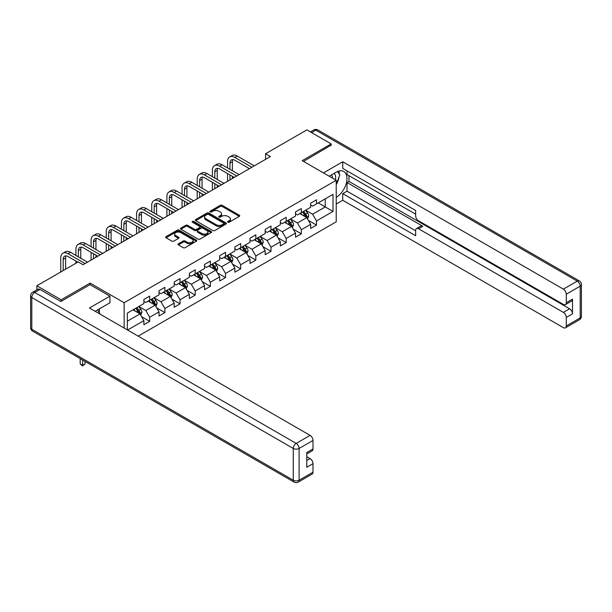 <?xml version="1.0" encoding="UTF-8"?>
<svg xmlns="http://www.w3.org/2000/svg" width="612" height="612" viewBox="0 0 612 612"><rect width="100%" height="100%" fill="white"/><g stroke="black" fill="none" stroke-linecap="round" stroke-linejoin="round"><path stroke-width="0.92" d="M227.878 222.217A0.941 0.543 0 0 0 229.217 222.217L239.353 216.365A1.346 0.78 0 0 0 239.751 215.814A1.346 0.78 0 0 0 239.353 215.263L222.179 205.349A1.346 0.78 0 0 0 220.274 205.349L210.138 211.201A0.941 0.543 0 0 0 209.862 211.584A0.941 0.543 0 0 0 210.138 211.974A0.941 0.543 0 0 0 211.469 211.974L212.785 211.217A4.315 2.494 0 0 1 218.889 211.217L220.32 212.043A4.315 2.494 0 0 1 221.582 213.802A4.315 2.494 0 0 1 220.32 215.569L219.012 216.327A0.941 0.543 0 0 0 218.729 216.709A0.941 0.543 0 0 0 219.012 217.092A0.941 0.543 0 0 0 220.343 217.092L221.659 216.334A4.315 2.494 0 0 1 227.763 216.334L229.194 217.161A4.315 2.494 0 0 1 230.456 218.928A4.315 2.494 0 0 1 229.194 220.687L227.878 221.445A0.941 0.543 0 0 0 227.603 221.835A0.941 0.543 0 0 0 227.878 222.217L227.878 221.445M178.39 243.798A1.346 0.78 0 0 0 177.993 244.349A1.346 0.78 0 0 0 178.39 244.899L183.21 247.676A1.346 0.78 0 0 0 185.115 247.676L196.375 241.182A1.346 0.78 0 0 0 196.766 240.631A1.346 0.78 0 0 0 196.375 240.08L179.201 230.166A1.346 0.78 0 0 0 177.289 230.166L166.036 236.66A1.346 0.78 0 0 0 165.638 237.211A1.346 0.78 0 0 0 166.036 237.762L171.857 241.12A1.346 0.78 0 0 0 173.762 241.12L178.582 238.343A1.346 0.78 0 0 0 178.979 237.793A1.346 0.78 0 0 0 178.582 237.242L175.698 235.574A3.611 2.081 0 0 1 174.634 234.098A3.611 2.081 0 0 1 176.868 232.178A3.611 2.081 0 0 1 180.8 232.629L192.107 239.154A3.611 2.081 0 0 1 193.162 240.631A3.611 2.081 0 0 1 190.936 242.551A3.611 2.081 0 0 1 186.997 242.1L185.115 241.013A1.346 0.78 0 0 0 183.21 241.013L178.39 243.798L178.39 244.899L183.21 242.138L183.21 241.013M90.125 284.71L90.125 283.088L61.162 299.811L36.865 285.781L36.865 289.828M90.125 283.088L124.144 302.726L336.225 180.28L336.225 221.812L138.19 336.141M331.176 145.434L331.176 143.919L302.206 160.642L336.225 180.28M331.176 143.919L306.872 129.889L265.57 153.742L265.57 159.35M36.865 285.781L78.168 261.928L83.033 264.736L270.428 156.542L265.57 153.742M212.877 230.548A1.346 0.78 0 0 0 214.789 230.548L226.042 224.046A1.346 0.78 0 0 0 226.44 223.495A1.346 0.78 0 0 0 226.042 222.944L208.868 213.03A1.346 0.78 0 0 0 206.963 213.03L195.702 219.532A1.346 0.78 0 0 0 195.312 220.083A1.346 0.78 0 0 0 195.702 220.634L212.877 230.548M192.795 222.424A0.941 0.543 0 0 1 193.752 222.554L193.752 221.429L211.209 231.512A1.346 0.78 0 0 1 211.607 232.063A1.346 0.78 0 0 1 211.209 232.614L199.948 239.116A1.346 0.78 0 0 1 198.043 239.116L180.869 229.202L185.688 226.44L185.688 225.315L180.869 228.1A1.346 0.78 0 0 0 180.479 228.651A1.346 0.78 0 0 0 180.869 229.202L180.869 228.1M185.688 226.44A1.346 0.78 0 0 1 187.593 226.44L187.593 225.315A1.346 0.78 0 0 0 185.688 225.315M187.593 225.315L194.562 229.339A1.346 0.78 0 0 0 196.467 229.339L199.665 227.488A1.346 0.78 0 0 0 200.063 226.937A1.346 0.78 0 0 0 199.665 226.386L192.413 222.202A0.941 0.543 0 0 1 192.137 221.819A0.941 0.543 0 0 1 192.719 221.315A0.941 0.543 0 0 1 193.752 221.429M124.144 328.032L124.144 302.726M141.594 316.672L149.71 321.361L149.71 317.261L159.036 311.875L159.036 315.968L164.873 312.602L164.873 308.509L174.198 303.124L174.198 307.216L180.035 303.85L180.035 299.75L189.36 294.364L189.36 298.465L195.197 295.099L195.197 290.998L204.523 285.613L204.523 289.705L210.36 286.339L210.36 282.247L219.693 276.861L219.693 280.954L225.522 277.588L225.522 273.488L234.855 268.102L234.855 272.202L240.684 268.836L240.684 264.736L250.017 259.35L250.017 263.443L255.847 260.077L255.847 255.984L265.18 250.599L265.18 254.691L271.009 251.325L271.009 247.225L280.342 241.839L280.342 245.94L286.171 242.574L286.171 238.473L295.504 233.088L295.504 237.181L301.334 233.815L301.334 229.722L310.667 224.336L310.667 228.429L316.496 225.063L316.496 220.963L333.02 211.423L333.02 194.364L325.247 198.854L325.247 206.94L333.02 211.423M149.71 321.361L143.874 324.727L143.874 320.627L127.594 330.029M127.35 329.891L127.35 313.107L143.874 303.567L143.874 299.475L149.71 296.109L149.71 300.201L159.036 294.816L159.036 290.715L164.873 287.349L164.873 291.45L174.198 286.064L174.198 281.964L180.035 278.598L180.035 282.69L189.36 277.305L189.36 273.212L195.197 269.846L195.197 273.939L204.523 268.553L204.523 264.453L210.36 261.087L210.36 265.187L219.693 259.802L219.693 255.701L225.522 252.335L225.522 256.428L234.855 251.042L234.855 246.95L240.684 243.584L240.684 247.676L250.017 242.291L250.017 238.19L255.847 234.824L255.847 238.925L265.18 233.539L265.18 229.439L271.009 226.073L271.009 230.166L280.342 224.78L280.342 220.687L286.171 217.321L286.171 221.414L295.504 216.028L295.504 211.928L301.334 208.562L301.334 212.662L310.667 207.277L310.667 203.176L316.496 199.81L316.496 203.903L333.02 194.364M148.15 301.096L155.15 305.143L145.817 310.529L138.825 306.49M143.874 301.326L145.817 302.45L149.71 300.201M145.817 310.529L149.71 317.261M155.15 305.143L159.036 311.875M163.312 292.345L170.312 296.384L160.979 301.777L153.987 297.73M159.036 292.567L160.979 293.691L164.873 291.45M160.979 301.777L164.873 308.509M170.312 296.384L174.198 303.124M178.475 283.593L185.474 287.632L176.141 293.018L169.149 288.979M174.198 283.815L176.141 284.94L180.035 282.69M176.141 293.018L180.035 299.75M185.474 287.632L189.36 294.364M193.637 274.834L200.637 278.881L191.311 284.266L184.311 280.227M189.36 275.063L191.311 276.188L195.197 273.939M191.311 284.266L195.197 290.998M200.637 278.881L204.523 285.613M208.807 266.082L215.799 270.122L206.473 275.515L199.474 271.468M204.523 266.304L206.473 267.429L210.36 265.187M206.473 275.515L210.36 282.247M215.799 270.122L219.693 276.861M223.969 257.331L230.961 261.37L221.636 266.755L214.636 262.716M219.693 257.553L221.636 258.677L225.522 256.428M221.636 266.755L225.522 273.488M230.961 261.37L234.855 268.102M239.131 248.579L246.123 252.618L236.798 258.004L229.798 253.965M234.855 248.801L236.798 249.925L240.684 247.676M236.798 258.004L240.684 264.736M246.123 252.618L250.017 259.35M254.294 239.82L261.286 243.859L251.96 249.252L244.961 245.205M250.017 240.049L251.96 241.166L255.847 238.925M251.96 249.252L255.847 255.984M261.286 243.859L265.18 250.599M269.456 231.068L276.456 235.107L267.123 240.493L260.123 236.454M265.18 231.29L267.123 232.415L271.009 230.166M267.123 240.493L271.009 247.225M276.456 235.107L280.342 241.839M284.618 222.317L291.618 226.356L282.285 231.741L275.285 227.702M280.342 222.538L282.285 223.663L286.171 221.414M282.285 231.741L286.171 238.473M291.618 226.356L295.504 233.088M299.781 213.557L306.78 217.597L297.447 222.99L290.448 218.943M295.504 213.787L297.447 214.904L301.334 212.662M297.447 222.99L301.334 229.722M306.78 217.597L310.667 224.336M318.248 202.893L325.247 206.94L312.61 214.231L305.61 210.191M310.667 205.028L312.61 206.152L316.496 203.903M312.61 214.231L316.496 220.963M61.162 299.811L61.162 301.326M127.35 321.193L139.987 313.895L132.988 309.856M139.987 313.895L143.874 320.627M308.379 220.374L316.496 225.063M293.217 229.133L301.334 233.815M278.055 237.884L286.171 242.574M262.892 246.636L271.009 251.325M247.73 255.395L255.847 260.077M232.568 264.147L240.684 268.836M217.405 272.898L225.522 277.588M202.243 281.658L210.36 286.339M187.081 290.409L195.197 295.099M171.918 299.161L180.035 303.85M156.756 307.92L164.873 312.602M228.261 222.347L229.194 221.812A4.315 2.494 0 0 0 230.456 220.045L230.456 218.928M221.582 213.802L221.582 214.927A4.315 2.494 0 0 1 220.32 216.686L219.387 217.229M239.338 216.373L222.179 206.473A1.346 0.78 0 0 0 220.274 206.473L210.513 212.104M226.027 224.061L208.868 214.154A1.346 0.78 0 0 0 206.963 214.154L195.725 220.641M223.663 223.885A0.941 0.543 0 0 0 223.938 223.495A0.941 0.543 0 0 0 223.663 223.112L208.585 214.407A0.941 0.543 0 0 0 207.246 214.407L205.869 215.21A4.315 2.494 0 0 0 204.599 216.969A4.315 2.494 0 0 0 205.869 218.736L216.174 224.68A4.315 2.494 0 0 0 222.278 224.68L223.663 223.885L223.663 225.002A0.941 0.543 0 0 0 223.938 224.619L223.938 223.495M204.599 216.969L204.599 218.094A4.315 2.494 0 0 0 205.869 219.853L205.869 218.736M223.663 225.002L222.278 225.805A4.315 2.494 0 0 1 216.174 225.805L205.869 219.853M187.593 226.44L194.562 230.456A1.346 0.78 0 0 0 196.467 230.456L199.665 228.613A1.346 0.78 0 0 0 200.063 228.062L200.063 226.937M193.752 222.554L211.194 232.621M201.784 233.509A3.611 2.081 0 0 0 205.724 233.96A3.611 2.081 0 0 0 207.95 232.032A3.611 2.081 0 0 0 206.894 230.563L202.909 228.261A1.346 0.78 0 0 0 201.004 228.261L197.806 230.104A1.346 0.78 0 0 0 197.408 230.655A1.346 0.78 0 0 0 197.806 231.206L201.784 233.509L201.784 234.633A3.611 2.081 0 0 0 205.724 235.085A3.611 2.081 0 0 0 207.95 233.157L207.95 232.032M197.408 230.655L197.408 231.78A1.346 0.78 0 0 0 197.806 232.331L197.806 231.206M201.784 234.633L197.806 232.331M193.162 240.631L193.162 241.748A3.611 2.081 0 0 1 190.936 243.675A3.611 2.081 0 0 1 186.997 243.224L185.115 242.138A1.346 0.78 0 0 0 183.21 242.138M174.634 234.098L174.634 235.222A3.611 2.081 0 0 0 175.698 236.699L175.698 235.574M178.566 238.351L175.698 236.699M196.353 241.189L179.201 231.282A1.346 0.78 0 0 0 177.289 231.282L166.051 237.777L166.036 236.66M307.545 218.928L308.7 216.013A3.641 2.104 -120 0 0 307.538 212.915L305.533 210.237M302.037 214.866L300.676 213.045M306.214 217.275L306.734 216.174A3.641 2.104 -120 0 0 305.694 213.978L303.69 211.301M302.772 211.828L304.998 214.804A1.859 1.071 60 0 1 305.334 215.363L306.734 216.174M302.519 211.974L304.524 214.651A3.641 2.104 60 0 1 305.572 216.847M227.542 167.925L227.542 161.637A10.312 5.952 60 0 1 229.676 156.924L232.109 155.517A10.312 5.952 60 0 1 237.265 156.029L254.294 165.86M229.676 156.924A10.312 5.952 60 0 1 234.832 157.429L251.861 167.26M249.428 168.667L234.832 160.237A6.87 3.97 -120 0 0 231.397 159.9A6.87 3.97 -120 0 0 229.974 163.044L229.974 169.325M232.835 159.579A6.87 3.97 -120 0 0 232.399 161.637L232.399 170.733M229.974 174.94L229.974 179.897M232.399 176.34L232.399 178.497M227.542 181.305L227.542 173.54M335.345 179.767A8.935 5.156 120 0 0 334.022 173.418M332.492 178.13A6.12 3.534 120 0 0 331.237 175.047A6.12 3.534 120 0 0 331.214 175.04M337.434 171.551L339.821 174.956L336.225 184.212M97.499 309.978L99.94 313.451L99.748 313.948M329.18 176.21L336.034 172.255A15.461 8.928 120 0 1 343.768 171.49A15.461 8.928 120 0 1 346.17 183.761A15.461 8.928 120 0 1 336.225 197.393M336.225 204.018L342.743 200.262L342.743 193.637L415.64 235.727L415.64 230.449A4.123 2.379 -120 0 1 416.489 228.559A4.123 2.379 -120 0 1 418.554 228.766L563.377 312.38L569.596 308.785A4.123 2.379 60 0 1 572.511 313.841L572.511 299.138A4.123 2.379 60 0 1 571.662 301.02L565.442 304.615A4.123 2.379 -120 0 0 566.291 302.726L566.291 294.196A4.123 2.379 -120 0 0 563.377 289.147L577.277 281.122L315.815 130.172L311.592 132.613M348.962 175.682L348.962 181.404L347.019 182.529L347.019 191.166L342.743 193.637M347.019 170.855L347.019 174.558L415.64 214.177M565.442 304.615A4.123 2.379 -120 0 1 563.377 304.409L418.554 220.794A4.123 2.379 -120 0 1 415.64 215.745L415.64 210.474L342.743 168.384L342.743 161.767L563.377 289.147M323.45 172.905L342.743 161.767M342.743 200.262L563.377 327.642A4.123 2.379 -120 0 0 565.442 327.848A4.123 2.379 -120 0 0 566.291 325.959L566.291 317.429A4.123 2.379 -120 0 0 563.377 312.38M331.176 145.098L303.521 161.4M347.019 182.529L422.831 226.295L418.554 228.766M348.962 181.404L569.596 308.785M347.019 191.166L415.64 230.785M416.489 228.559L420.765 226.096A4.123 2.379 60 0 1 422.831 226.295M336.225 184.671A15.461 8.928 120 0 0 339.04 176.967M339.293 174.198A15.461 8.928 120 0 0 338.903 171.039M39.971 289.43L34.723 292.459A4.123 2.379 -120 0 0 32.666 292.253L37.913 289.224A4.123 2.379 60 0 1 39.971 289.43L60.871 301.494L90.025 284.656L109.953 296.162L109.953 302.787L96.153 310.751A15.461 8.928 120 0 0 95.22 311.332M109.953 296.162L89.444 308.004L310.085 435.384A4.123 2.379 60 0 1 313 440.433L313 448.963A4.123 2.379 60 0 1 312.143 450.853L306.78 453.951M99.358 312.625L99.358 308.899M306.78 460.522L310.085 458.618A4.123 2.379 60 0 1 313 463.667L313 472.196A4.123 2.379 60 0 1 312.143 474.086L298.243 482.111A4.123 2.379 -120 0 0 299.1 480.221L313 472.196M313 448.963L306.78 452.559L306.78 467.262L313 463.667M310.085 458.618L306.78 456.713M292.383 227.687L293.538 224.772A3.641 2.104 -120 0 0 292.375 221.666L290.371 218.989M286.875 223.617L285.513 221.796M291.052 226.027L291.572 224.925A3.641 2.104 -120 0 0 290.532 222.737L288.527 220.06M287.609 220.588L289.836 223.556A1.859 1.071 60 0 1 290.172 224.122L291.572 224.925M287.357 220.733L289.361 223.411A3.641 2.104 60 0 1 290.409 225.598M277.221 236.439L278.376 233.524A3.641 2.104 -120 0 0 277.213 230.426L275.209 227.748M271.713 232.369L270.351 230.548M275.89 234.778L276.41 233.677A3.641 2.104 -120 0 0 275.369 231.489L273.357 228.812M272.447 229.339L274.673 232.308A1.859 1.071 60 0 1 275.01 232.874L276.41 233.677M272.195 229.485L274.199 232.162A3.641 2.104 60 0 1 275.247 234.35M212.379 176.677L212.379 170.396A10.312 5.952 60 0 1 214.514 165.676L216.946 164.268A10.312 5.952 60 0 1 222.102 164.781L239.131 174.611M214.514 165.676A10.312 5.952 60 0 1 219.67 166.189L236.699 176.019M234.266 177.419L219.67 168.989A6.87 3.97 -120 0 0 216.235 168.652A6.87 3.97 -120 0 0 214.812 171.796L214.812 178.084M217.673 168.331A6.87 3.97 -120 0 0 217.237 170.396L217.237 179.484M214.812 183.692L214.812 188.657M217.237 185.099L217.237 187.249M212.379 190.057L212.379 182.292M197.217 185.436L197.217 179.148A10.312 5.952 60 0 1 199.351 174.428L201.784 173.028A10.312 5.952 60 0 1 206.94 173.54L223.969 183.37M199.351 174.428A10.312 5.952 60 0 1 204.507 174.94L221.536 184.77M219.104 186.17L204.507 177.748A6.87 3.97 -120 0 0 201.073 177.404A6.87 3.97 -120 0 0 199.65 180.548L199.65 186.836M202.511 177.09A6.87 3.97 -120 0 0 202.075 179.148L202.075 188.236M199.65 192.451L199.65 197.408M202.075 193.851L202.075 196.008M197.217 198.808L197.217 191.043M262.058 245.19L263.214 242.275A3.641 2.104 -120 0 0 262.051 239.177L260.046 236.5M256.55 241.12L255.189 239.307M260.727 243.538L261.248 242.436A3.641 2.104 -120 0 0 260.207 240.241L258.195 237.563M257.285 238.091L259.511 241.067A1.859 1.071 60 0 1 259.848 241.625L261.248 242.436M257.032 238.236L259.037 240.914A3.641 2.104 60 0 1 260.077 243.109M246.896 253.949L248.051 251.035A3.641 2.104 -120 0 0 246.888 247.929L244.884 245.251M241.388 249.88L240.019 248.059M245.565 252.289L246.085 251.188A3.641 2.104 -120 0 0 245.045 249L243.033 246.322M242.123 246.85L244.349 249.818A1.859 1.071 60 0 1 244.685 250.385L246.085 251.188M241.87 246.996L243.874 249.673A3.641 2.104 60 0 1 244.915 251.861M231.734 262.701L232.889 259.786A3.641 2.104 -120 0 0 231.726 256.688L229.722 254.011M226.226 258.631L224.856 256.81M230.403 261.041L230.923 259.939A3.641 2.104 -120 0 0 229.882 257.751L227.871 255.074M226.96 255.602L229.186 258.57A1.859 1.071 60 0 1 229.523 259.136L230.923 259.939M226.708 255.747L228.712 258.425A3.641 2.104 60 0 1 229.752 260.613M182.055 194.188L182.055 187.899A10.312 5.952 60 0 1 184.189 183.187L186.622 181.779A10.312 5.952 60 0 1 191.778 182.292L208.807 192.122M184.189 183.187A10.312 5.952 60 0 1 189.345 183.692L206.374 193.522M203.941 194.93L189.345 186.499A6.87 3.97 -120 0 0 185.91 186.163A6.87 3.97 -120 0 0 184.487 189.307L184.487 195.588M187.349 185.841A6.87 3.97 -120 0 0 186.912 187.899L186.912 196.995M184.487 201.203L184.487 206.16M186.912 202.603L186.912 204.76M182.055 207.567L182.055 199.803M166.892 202.939L166.892 196.659A10.312 5.952 60 0 1 169.027 191.939L171.459 190.531A10.312 5.952 60 0 1 176.608 191.043L193.637 200.874M169.027 191.939A10.312 5.952 60 0 1 174.183 192.451L191.212 202.281M188.779 203.681L174.183 195.251A6.87 3.97 -120 0 0 170.748 194.914A6.87 3.97 -120 0 0 169.325 198.058L169.325 204.347M172.179 194.593A6.87 3.97 -120 0 0 171.75 196.659L171.75 205.747M169.325 209.954L169.325 214.919M171.75 211.362L171.75 213.512M166.892 216.319L166.892 208.554M151.73 211.698L151.73 205.41A10.312 5.952 60 0 1 153.864 200.69L156.297 199.29A10.312 5.952 60 0 1 161.446 199.803L178.475 209.633M153.864 200.69A10.312 5.952 60 0 1 159.021 201.203L176.049 211.033M173.617 212.433L159.021 204.01A6.87 3.97 -120 0 0 155.586 203.666A6.87 3.97 -120 0 0 154.163 206.81L154.163 213.098M157.016 203.352A6.87 3.97 -120 0 0 156.588 205.41L156.588 214.498M154.163 218.713L154.163 223.671M156.588 220.113L156.588 222.271M151.73 225.071L151.73 217.306M216.572 271.453L217.727 268.538A3.641 2.104 -120 0 0 216.564 265.44L214.56 262.762M211.063 267.383L209.694 265.57M215.24 269.8L215.761 268.699A3.641 2.104 -120 0 0 214.713 266.503L212.708 263.826M211.798 264.353L214.024 267.329A1.859 1.071 60 0 1 214.361 267.888L215.761 268.699M211.545 264.499L213.55 267.176A3.641 2.104 60 0 1 214.59 269.372M136.568 220.45L136.568 214.162A10.312 5.952 60 0 1 138.702 209.442L141.135 208.042A10.312 5.952 60 0 1 146.283 208.554L163.312 218.385M138.702 209.442A10.312 5.952 60 0 1 143.858 209.954L160.887 219.785M158.454 221.192L143.858 212.762A6.87 3.97 -120 0 0 140.423 212.425A6.87 3.97 -120 0 0 138.993 215.569L138.993 221.85M141.854 212.104A6.87 3.97 -120 0 0 141.426 214.162L141.426 223.258M138.993 227.465L138.993 232.422M141.426 228.865L141.426 231.022M136.568 233.83L136.568 226.065M201.409 280.212L202.564 277.297A3.641 2.104 -120 0 0 201.402 274.191L199.397 271.514M195.894 276.142L194.532 274.321M200.078 278.552L200.598 277.45A3.641 2.104 -120 0 0 199.55 275.262L197.546 272.585M196.636 273.105L198.862 276.081A1.859 1.071 60 0 1 199.198 276.647L200.598 277.45M196.383 273.258L198.387 275.935A3.641 2.104 60 0 1 199.428 278.123M121.405 229.202L121.405 222.921A10.312 5.952 60 0 1 123.54 218.201L125.973 216.793A10.312 5.952 60 0 1 131.121 217.306L148.15 227.136M123.54 218.201A10.312 5.952 60 0 1 128.696 218.713L145.725 228.544M143.292 229.944L128.696 221.513A6.87 3.97 -120 0 0 125.253 221.177A6.87 3.97 -120 0 0 123.831 224.321L123.831 230.609M126.692 220.856A6.87 3.97 -120 0 0 126.263 222.921L126.263 232.009M123.831 236.217L123.831 241.182M126.263 237.624L126.263 239.774M121.405 242.582L121.405 234.817M186.247 288.963L187.402 286.049A3.641 2.104 -120 0 0 186.239 282.951L184.235 280.273M180.731 284.894L179.37 283.073M184.916 287.303L185.436 286.202A3.641 2.104 -120 0 0 184.388 284.014L182.384 281.336M181.473 281.864L183.699 284.832A1.859 1.071 60 0 1 184.036 285.399L185.436 286.202M181.221 282.01L183.225 284.687A3.641 2.104 60 0 1 184.266 286.875M106.243 237.961L106.243 231.673A10.312 5.952 60 0 1 108.378 226.953L110.803 225.553A10.312 5.952 60 0 1 115.959 226.065L132.988 235.895M108.378 226.953A10.312 5.952 60 0 1 113.534 227.465L130.563 237.295M128.13 238.695L113.534 230.273A6.87 3.97 -120 0 0 110.091 229.928A6.87 3.97 -120 0 0 108.668 233.073L108.668 239.361M111.529 229.615A6.87 3.97 -120 0 0 111.101 231.673L111.101 240.761M108.668 244.976L108.668 249.933M111.101 246.376L111.101 248.533M106.243 251.333L106.243 243.568M171.085 297.715L172.24 294.8A3.641 2.104 -120 0 0 171.077 291.702L169.065 289.025M165.569 293.645L164.207 291.832M169.746 296.063L170.274 294.961A3.641 2.104 -120 0 0 169.226 292.765L167.221 290.088M166.311 290.616L168.537 293.584A1.859 1.071 60 0 1 168.874 294.15L170.274 294.961M166.059 290.761L168.063 293.439A3.641 2.104 60 0 1 169.103 295.634M91.081 246.713L91.081 240.424A10.312 5.952 60 0 1 93.215 235.704L95.64 234.304A10.312 5.952 60 0 1 100.796 234.817L117.825 244.647M93.215 235.704A10.312 5.952 60 0 1 98.371 236.217L115.4 246.047M112.968 247.455L98.371 239.024A6.87 3.97 -120 0 0 94.929 238.688A6.87 3.97 -120 0 0 93.506 241.832L93.506 248.112M96.367 238.366A6.87 3.97 -120 0 0 95.939 240.424L95.939 249.52M93.506 253.728L93.506 258.685M95.939 255.127L95.939 257.285M91.081 260.092L91.081 252.32M155.915 306.467L157.077 303.56A3.641 2.104 -120 0 0 155.915 300.454L153.903 297.776M150.407 302.405L149.045 300.584M154.584 304.814L155.111 303.713A3.641 2.104 -120 0 0 154.063 301.525L152.059 298.847M151.149 299.367L153.375 302.343A1.859 1.071 60 0 1 153.711 302.902L155.111 303.713M150.896 299.52L152.901 302.198A3.641 2.104 60 0 1 153.941 304.386M75.919 255.464L75.919 249.183A10.312 5.952 60 0 1 78.053 244.463L80.478 243.056A10.312 5.952 60 0 1 85.634 243.568L102.663 253.399M78.053 244.463A10.312 5.952 60 0 1 83.209 244.976L100.238 254.806M97.805 256.206L83.209 247.776A6.87 3.97 -120 0 0 79.767 247.439A6.87 3.97 -120 0 0 78.344 250.583L78.344 256.872M81.205 247.118A6.87 3.97 -120 0 0 80.776 249.183L80.776 258.272M75.919 263.229L75.919 261.079M140.752 315.226L141.915 312.311A3.641 2.104 -120 0 0 140.752 309.213L138.74 306.536M135.244 311.156L133.883 309.335M139.421 313.566L139.949 312.464A3.641 2.104 -120 0 0 138.901 310.276L136.897 307.599M135.986 308.127L138.213 311.095A1.859 1.071 60 0 1 138.549 311.661L139.949 312.464M135.734 308.272L137.738 310.95A3.641 2.104 60 0 1 138.779 313.137M82.62 360.001L82.62 365.341L85.053 363.941L85.053 361.409M85.053 363.941L82.62 365.961L80.195 363.941L80.195 358.601M80.195 363.941L82.62 365.341L82.62 365.961M60.756 271.988L60.756 257.935A10.312 5.952 60 0 1 62.891 253.215L65.316 251.815A10.312 5.952 60 0 1 70.472 252.32L87.501 262.158M62.891 253.215A10.312 5.952 60 0 1 68.039 253.728L85.068 263.558M77.785 262.158L68.039 256.535A6.87 3.97 -120 0 0 64.604 256.191A6.87 3.97 -120 0 0 63.181 259.335L63.181 270.58M66.042 255.877A6.87 3.97 -120 0 0 65.614 257.935L65.614 269.181M229.194 221.812L229.194 220.687M219.012 217.092L219.012 216.327M220.32 216.686L220.32 215.569M210.138 211.974L210.138 211.201M220.274 206.473L220.274 205.349M222.179 206.473L222.179 205.349M239.353 216.365L239.353 215.263M195.702 220.634L195.702 219.532M206.963 214.154L206.963 213.03M208.868 214.154L208.868 213.03M226.042 224.046L226.042 222.944M216.174 225.805L216.174 224.68M222.278 225.805L222.278 224.68M194.562 230.456L194.562 229.339M196.467 230.456L196.467 229.339M199.665 228.613L199.665 227.488M211.209 232.614L211.209 231.512M185.115 242.138L185.115 241.013M186.997 243.224L186.997 242.1M178.582 238.343L178.582 237.242M177.289 231.282L177.289 230.166M179.201 231.282L179.201 230.166M196.375 241.182L196.375 240.08M306.421 217.39L308.678 216.09M305.694 213.978L307.538 212.915M303.101 215.478L304.524 214.651M237.265 156.029L234.832 157.429M232.399 161.637L229.974 163.044M566.291 302.726L572.511 299.138M572.511 313.841L566.291 317.429M566.291 325.959L580.191 317.934L580.191 286.171L566.291 294.196M580.191 317.934A4.123 2.379 60 0 1 579.334 319.824A4.123 4.123 0 0 0 581.4 316.251A4.123 2.379 180 0 1 580.191 317.934M580.191 286.171A4.123 2.379 0 0 0 581.4 284.488A4.123 4.123 0 0 0 579.334 280.916A4.123 2.379 -60 0 0 577.277 281.122A4.123 2.379 60 0 1 580.191 286.171M310.383 131.917L313.757 129.966A4.123 2.379 60 0 1 315.815 130.172A4.123 2.379 -60 0 1 317.88 129.966L579.334 280.916M32.666 292.253A4.123 4.123 0 0 0 30.6 295.825A4.123 2.379 180 0 0 31.809 297.508A4.123 2.379 -60 0 1 34.723 292.459L296.185 443.409A4.123 2.379 -60 0 0 293.27 448.458L31.809 297.508L31.809 329.271L293.27 480.221L293.27 448.458A4.123 2.379 -0 0 0 299.1 448.458L299.1 480.221A4.123 2.379 180 0 1 293.27 480.221A4.123 2.379 -60 0 0 294.12 482.111A4.123 4.123 0 0 0 298.243 482.111M313 440.433L299.1 448.458A4.123 2.379 -120 0 0 296.185 443.409L310.085 435.384M32.666 331.161A4.123 2.379 -60 0 1 31.809 329.271A4.123 2.379 -0 0 1 30.6 327.588A4.123 4.123 0 0 0 32.666 331.161L294.12 482.111M291.258 226.149L293.515 224.841M290.532 222.737L292.375 221.666M287.938 224.229L289.361 223.411M276.096 234.901L278.353 233.593M275.369 231.489L277.213 230.426M272.776 232.988L274.199 232.162M222.102 164.781L219.67 166.189M217.237 170.396L214.812 171.796M206.94 173.54L204.507 174.94M202.075 179.148L199.65 180.548M260.926 243.653L263.191 242.352M260.207 240.241L262.051 239.177M257.614 241.74L259.037 240.914M245.764 252.412L248.028 251.104M245.045 249L246.888 247.929M242.451 250.492L243.874 249.673M230.602 261.163L232.866 259.855M229.882 257.751L231.726 256.688M227.289 259.251L228.712 258.425M191.778 182.292L189.345 183.692M186.912 187.899L184.487 189.307M176.608 191.043L174.183 192.451M171.75 196.659L169.325 198.058M161.446 199.803L159.021 201.203M156.588 205.41L154.163 206.81M215.439 269.915L217.704 268.614M214.713 266.503L216.564 265.44M212.127 268.002L213.55 267.176M146.283 208.554L143.858 209.954M141.426 214.162L138.993 215.569M200.277 278.674L202.541 277.366M199.55 275.262L201.402 274.191M196.965 276.754L198.387 275.935M131.121 217.306L128.696 218.713M126.263 222.921L123.831 224.321M185.115 287.426L187.379 286.118M184.388 284.014L186.239 282.951M181.802 285.513L183.225 284.687M115.959 226.065L113.534 227.465M111.101 231.673L108.668 233.073M169.952 296.177L172.217 294.877M169.226 292.765L171.077 291.702M166.64 294.265L168.063 293.439M100.796 234.817L98.371 236.217M95.939 240.424L93.506 241.832M154.79 304.929L157.055 303.628M154.063 301.525L155.915 300.454M151.478 303.017L152.901 302.198M85.634 243.568L83.209 244.976M80.776 249.183L78.344 250.583M139.628 313.688L141.885 312.38M138.901 310.276L140.752 309.213M136.315 311.776L137.738 310.95M70.472 252.32L68.039 253.728M65.614 257.935L63.181 259.335M565.442 327.848L579.334 319.824M581.4 316.251L581.4 284.488M317.88 129.966A4.123 4.123 0 0 0 313.757 129.966M30.6 295.825L30.6 327.588"/></g></svg>
